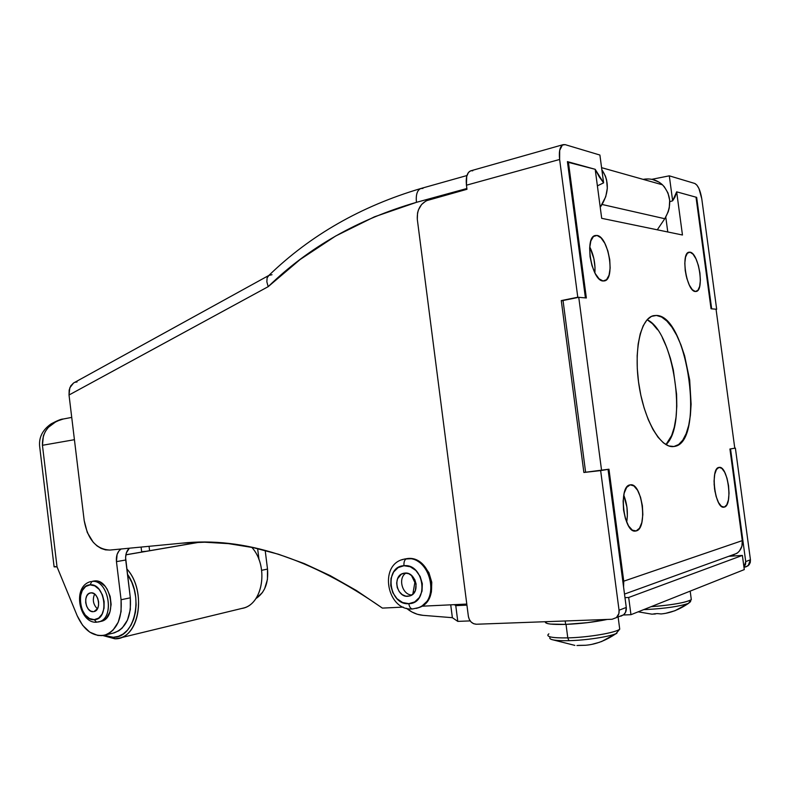 <?xml version="1.0" encoding="UTF-8"?>
<svg xmlns="http://www.w3.org/2000/svg" width="790" height="790" viewBox="0 0 790 790"><rect width="100%" height="100%" fill="white"/><g stroke="black" fill="none" stroke-linecap="round" stroke-linejoin="round"><path stroke-width="1.19" d="M382.38 608.102L403.226 607.105L382.38 608.102L356.31 590.456L330.161 575.604L304.15 563.537L278.435 554.234L253.195 547.628L228.567 543.648L204.689 542.207L181.651 543.184C243.843 536.44 310.756 558.086 382.38 608.102M421.87 606.207L466.791 604.064L421.87 606.207M109.928 550.067L181.651 543.184L109.928 550.067L105.524 549.87L101.169 548.457L97.022 545.89L93.23 542.276L87.295 532.5L84.194 520.6L69.026 395L84.194 520.6C87.73 539.57 96.311 549.396 109.928 550.067M77.065 381.965L75.238 382.251M268.857 275.434L73.539 383.012L69.797 387.821L69.026 395L268.195 286.661L300.141 259.495L335.612 236.042L374.45 216.816L416.439 202.339L466.88 188.504L416.439 202.339C415.738 194.863 417.16 190.272 420.705 188.553L422.956 188.415M652.491 179.468L658.969 182.105L661.813 184.198L664.291 186.736L667.975 192.967L669.673 200.255L669.258 207.928L668.251 211.71L664.775 218.721L602.049 204.472L600.232 207.276L605.752 196.71L607.312 188.277L606.601 179.942L605.397 176.032L601.852 169.712C609.051 180.535 609.12 192.128 602.049 204.472L664.775 218.721C672.033 206.072 671.273 194.775 662.494 184.821C657.013 179.883 650.565 178.066 643.149 179.369M664.775 218.721L657.28 229.801L664.775 218.721M645.43 179.034L648.995 178.975M73.539 383.012L70.754 385.856L69.174 390.062L69.026 395L268.195 286.661L266.852 281.852L267.109 277.902L268.936 275.394L272.017 274.723M466.939 175.538L420.823 188.514C361.07 206.23 310.401 235.213 268.827 275.473L267.109 277.902L266.852 281.852L268.195 286.661C308.712 247.319 358.137 219.215 416.439 202.339C415.738 194.765 417.199 190.153 420.823 188.514L421.05 188.445M730.543 448.918L735.381 448.108L750.441 559.774L745.721 561.591L730.543 448.918L745.721 561.591L745.553 564.317L743.953 567.141L745.721 561.591L750.441 559.774L735.381 448.108L730.543 448.918M711.672 308.831L696.662 197.362L676.665 191.832L674.966 197.066L672.645 200.798L669.298 175.834L694.785 183.468L696.908 185.117L698.972 188.603L701.777 198.774L716.668 309.265L711.672 308.831L696.662 197.362L676.665 191.832L672.645 200.798L669.762 201.697L672.645 200.798L669.298 175.834L651.799 179.32L669.298 175.834L694.785 183.468C698.024 185.245 700.355 190.351 701.777 198.774L716.668 309.265L711.672 308.831M730.632 555.627L736.873 553.365C741 550.255 742.798 546.009 742.274 540.627L729.93 449.016L734.779 448.207L716.046 309.206L711.049 308.772L696.02 197.184L676.665 191.832L682.461 235.005L601.694 218.326L595.196 169.307L603.6 182.855L597.388 185.857L603.6 182.855L599.906 155.047L565.176 144.649L563.221 144.639C559.962 146.239 558.767 151.176 559.626 159.471L466.446 185.196L466.702 176.437L468.44 172.467L470.613 170.867C467.078 172.516 465.685 177.296 466.446 185.196L466.979 189.284L428.763 199.752C420.675 202.971 416.853 209.508 417.308 219.353L468.381 616.407C469.428 621.295 472.104 623.903 476.419 624.238L473.654 623.725L471.166 622.056L469.309 619.479L468.381 616.407L417.308 219.353L417.545 212.994L418.433 209.903L421.584 204.501L426.156 200.788L466.979 189.284L466.446 185.196L559.626 159.471L577.786 297.238L561.275 300.585L583.879 472.479L600.647 470.593L619.054 610.216L618.876 613.583L616.398 617.622L612.092 619.261L476.419 624.238L612.092 619.261L623.596 614.808C625.7 612.961 626.588 610.502 626.273 607.441L608.043 469.359L626.273 607.441L619.054 610.216L600.647 470.593L608.043 469.359L583.879 472.479L585.617 472.193L583.879 472.479L561.275 300.585L563.063 300.733L561.275 300.585L577.786 297.238L559.626 159.471L559.695 150.317L562.371 145.054L565.176 144.649L599.906 155.047L603.6 182.855L599.264 176.851L595.196 169.307L567.418 161.624L585.41 297.899L567.418 161.624L595.196 169.307L567.487 162.138L568.375 161.891L586.348 297.978L568.375 161.891L595.196 169.307L601.694 218.326L682.461 235.005L676.665 191.832L696.02 197.184L711.049 308.772L716.046 309.206L734.779 448.207L729.93 449.016L742.274 540.627L623.745 581.183L608.962 469.211L601.585 470.445L578.754 297.317L586.348 297.978L578.754 297.317L563.033 300.506L585.617 472.232L601.585 470.445L578.754 297.317L563.033 300.506L585.617 472.232L608.962 469.211L623.745 581.183L623.577 587.01L623.745 581.183L742.274 540.627L741.938 546.107L739.529 550.887L737.653 552.783L732.923 555.212M716.066 309.374L716.668 309.265L716.066 309.374M745.78 566.973L749.068 564.85L750.273 562.49L750.441 559.774L748.1 565.808L744.634 567.171M620.9 616.18L623.636 614.778L625.542 612.309L626.273 607.441L619.054 610.216C619.38 613.307 618.481 615.795 616.358 617.662M585.41 297.899L577.786 297.238L585.41 297.899M472.736 170.808L471.146 170.739M619.567 616.398L623.596 614.808M695.319 291.5C686.707 291.629 680.447 253.185 688.929 252.217L690.035 252.188L687.409 253.185L685.562 257.046L684.802 263.218L685.256 270.743L686.846 278.435L689.334 285.091L692.307 289.673L695.319 291.5L697.896 290.325L699.663 286.375L700.375 280.262L699.91 272.906L698.37 265.391L695.96 258.824L693.037 254.182L690.035 252.188C698.716 252.859 704.611 290.473 696.197 291.451L695.319 291.5M724.292 507.101L723.936 507.17C715.078 509.352 709.924 468.065 718.959 467.423L716.461 469.467L714.733 474.267L714.051 481.1L714.545 488.901L716.115 496.456L718.535 502.578L721.408 506.301L724.292 507.101L726.751 504.879L728.4 500.011L729.032 493.266L728.538 485.643L727.007 478.256L724.667 472.213L721.843 468.401L719.098 467.404C727.886 465.231 733.189 505.59 724.292 507.101L723.393 507.18L724.292 507.101M603.056 280.983C591.651 281.003 584.087 237.178 595.235 235.519L597.023 235.45L593.458 236.506L590.861 240.911L589.656 248.02L590.061 256.74L591.996 265.687L595.166 273.449L599.057 278.811L603.056 280.983L606.562 279.69L609.041 275.167L610.147 268.126L609.742 259.634L607.865 250.934L604.814 243.29L601.012 237.849L597.023 235.45C608.537 236.506 615.538 279.285 604.478 280.904L603.056 280.983M636.157 530.929L635.585 531.038C623.665 533.724 617.987 485.939 630.064 484.902L626.668 487.381L624.219 493.039L623.122 501.028L623.567 510.133L625.482 518.882L628.563 525.923L632.326 530.139L636.157 530.929L639.495 528.214L641.836 522.476L642.843 514.596L642.389 505.738L640.532 497.216L637.56 490.264L633.896 485.939L630.282 484.863C642.082 482.167 648.057 528.727 636.157 530.929L634.696 531.038L636.157 530.929M673.919 446.508C661.033 448.878 644.502 421.1 639.071 385.708C633.481 350.355 640.66 318.064 653.587 315.654L656.421 315.447L651.523 316.356L647.05 319.812L643.218 325.717L640.216 333.884L638.162 344.025L637.165 355.737L637.283 368.545L638.527 381.886L640.828 395.207L644.107 407.907L648.195 419.46L652.925 429.385L658.08 437.285L663.442 442.864L668.794 445.965L673.919 446.508L678.63 444.533L682.758 440.188L686.155 433.671L688.722 425.277L690.391 415.323L691.112 404.184L689.67 379.96L684.634 355.885L680.97 344.944L676.675 335.256L671.905 327.169L666.819 321.007L661.595 317.027L656.421 315.447L651.513 316.365L656.421 315.447C688.149 315.398 705.47 443.654 674.018 446.488L673.919 446.508M665.782 217.112L667.777 231.974L665.782 217.112M685.167 270.071L686.322 276.421L685.167 270.071M714.101 483.994L715.029 491.894L714.101 483.994M589.735 246.865L593.853 258.567L594.998 267.257L594.89 272.925C595.462 263.751 593.744 255.061 589.735 246.865M623.754 495.123L626.924 507.17L627.359 515.959L626.677 522.15C628.168 512.908 627.191 503.892 623.754 495.123M662.366 337.745L666.691 347.363L670.384 358.226L673.327 369.937L676.596 394.338L676.803 406.178L676.033 417.248L674.305 427.143L671.658 435.497L665.96 444.632C687.735 425.642 673.554 331.395 647.129 319.723L652.392 323.633L657.547 329.736M422.897 615.331C416.992 614.798 411.531 612.457 406.524 608.29L411.985 612.023L417.347 614.274L422.897 615.331L452.374 617.691L457.785 621.384L470.169 620.9L457.785 621.384L455.761 605.565L454.319 604.656L456.472 605.624L460.659 604.35L455.761 605.565L457.785 621.384L452.374 617.691L450.725 604.824L452.374 617.691L422.897 615.331M728.785 556.298L742.383 555.419L628.682 597.477L624.979 597.645L628.682 597.477L742.383 555.419L744.289 569.6L630.963 614.689L628.682 597.477L630.963 614.689L744.289 569.6L742.383 555.419L728.785 556.298M466.93 605.12L456.472 605.624L466.93 605.12M623.379 614.985L630.963 614.689L623.379 614.985M55.34 566.519L54.471 566.726M54.105 566.855L57.028 566.845L77.193 615.746L57.028 566.845L42.443 445.293L74.428 439.694L42.443 445.293C42.097 431.784 49.02 423.035 63.2 419.026L56.386 421.337L48.299 427.39L45.386 431.38L43.391 435.803L42.443 445.293L57.028 566.845L54.105 566.855L39.618 446.103M104.833 635.111L114.076 632.918C126.104 628.198 131.525 616.496 130.32 597.813L125.6 557.533L126.37 552.872L129.333 548.211C126.449 550.946 125.255 554.876 125.728 560.011L116.456 561.631C115.972 555.735 117.513 551.529 121.087 549.001L119.112 550.709L117.098 554.442L116.456 561.631L125.728 560.011L130.32 597.813L121.077 599.748L116.456 561.631L121.077 599.748C122.292 618.58 116.871 630.371 104.823 635.111C93.279 637.046 84.066 630.588 77.193 615.746L82.614 625.285L89.744 632.128L97.802 635.437L101.89 635.624L105.85 634.795L109.583 632.978L112.96 630.203L118.263 622.155L121.087 611.579L121.077 599.748L130.32 597.813L130.32 609.554L127.496 620.051L122.203 628.04L118.826 630.795L113.039 633.165M265.193 550.462L267.514 569.086L267.435 579.435L264.64 588.748L262.329 592.648L255.901 598.593C264.778 592.658 268.649 582.823 267.514 569.086L261.678 570.301L267.514 569.086L265.193 550.462M259.021 559.774L257.629 548.606L259.021 559.774M141.647 551.716L147.009 551.223L141.647 551.716L141.084 547.085L141.647 551.716M149.606 550.778L149.063 546.315L149.606 550.778M191.15 542.493L191.289 543.579L191.15 542.493M63.98 418.878L63.2 419.026L63.98 418.878M114.886 638.804L113.296 637.273L103.974 635.318L108.013 636.73L113.296 637.273L114.886 638.804L102.779 635.525L114.886 638.804C138.991 639.801 147.602 591.256 126.805 568.869C145.735 589.36 140.758 633.718 119.379 638.103L114.886 638.804M125.867 554.837L199.584 542.217L125.867 554.837M127.457 574.231L131.802 582.329L134.261 589.547L135.712 597.141L136.117 604.794L135.436 612.22L133.717 619.093L131.022 625.167L127.476 630.173L123.22 633.945L118.431 636.345L113.296 637.273C134.616 638.014 144.116 597.201 127.457 574.231M241.819 608.448L243.093 608.132C263.208 603.886 268.837 565.976 251.812 547.342C269.331 566.479 262.734 605.486 241.819 608.448M90.988 592.836C98.75 591.799 101.762 610.255 94.03 611.569L97.516 608.656L98.552 605.505L98.612 601.852L97.674 598.267L95.896 595.295L93.546 593.389L90.988 592.836L88.618 593.715L86.781 595.897L85.764 599.027L85.705 602.652L86.624 606.207L88.381 609.179L90.712 611.095L93.269 611.677C85.439 612.576 82.604 594.08 90.386 592.915L90.988 592.836M100.656 621.463L104.468 619.814L106.68 617.8L109.909 611.954L111.133 604.429L110.166 596.42L107.154 589.172L105.021 586.2L99.915 582.102L97.14 581.144L91.926 581.42L90.03 584.857C105.297 582.832 109.77 619.785 94.227 619.656L96.568 622.214L99.283 621.621L96.568 622.214L94.227 619.656C79.099 621.197 74.764 585.183 90.03 584.857L91.926 581.42L94.375 580.956L91.926 581.42C108.645 579.001 115.38 618.846 98.72 621.898L98.316 621.987M99.678 621.602L101.15 621.345C117.809 618.303 111.084 578.537 94.375 580.956L93.24 581.114M99.58 621.631C115.419 617.197 108.102 579.021 91.926 581.42M90.03 584.857L94.751 585.854L99.106 589.36L102.404 594.86L104.142 601.516L104.033 608.28L102.098 614.106L98.651 618.106L94.227 619.656L89.517 618.56L85.231 615.005L82.002 609.534L80.313 602.977L80.412 596.312L82.278 590.535L85.656 586.516L90.03 584.857M94.622 594.06C92.262 599.659 93.19 604.597 97.397 608.853C93.19 604.597 92.262 599.659 94.622 594.06M417.416 608.093L421.643 606.345L427.825 600.538L431.399 592.085L431.784 582.289L428.921 572.701L423.262 564.82L415.708 559.853L411.59 558.718L404.45 559.043L407.452 558.55C430.688 555.331 441.808 599.778 419.52 607.382L416.192 608.428M404.036 559.152L401.695 559.853M408.805 603.669C388.749 605.515 383.772 566.292 403.976 565.719C403.71 561.917 404.579 559.596 406.603 558.747C404.579 559.596 403.71 561.917 403.976 565.719L410.207 566.736L415.905 570.508L420.162 576.483L422.324 583.721L422.038 591.118L419.352 597.517L414.701 601.921L408.805 603.669L402.594 602.523L396.995 598.692L392.837 592.767L390.744 585.637L391.01 578.359L393.598 572.029L398.14 567.585L403.976 565.719C424.24 563.28 429.404 603.619 408.805 603.669C409.398 607.026 410.642 608.794 412.558 608.962C410.642 608.794 409.398 607.026 408.805 603.669M412.992 608.883L418.68 607.629C440.978 600.025 429.849 555.518 406.603 558.747C428.565 555.646 440.82 596.697 420.724 606.631M404.915 573.076C415.807 571.693 420.705 592.559 410.217 595.818L407.867 596.302C396.728 597.487 392.265 576.226 403.048 573.421L404.915 573.076L401.33 574.202L397.568 578.744L396.669 583L397.242 587.513L399.207 591.601L402.258 594.643L405.951 596.183L409.734 595.986L413.012 594.05L415.293 590.683L416.113 584.096L414.799 579.682L412.202 576.029L408.726 573.708L404.915 573.076M414.859 582.477L411.393 575.298L414.859 582.477L412.815 594.238L414.859 582.477M411.847 594.989C402.169 595.048 397.617 577.707 406.06 573.076C397.617 577.707 402.169 595.048 411.847 594.989M417.327 608.112L419.52 607.382M549.84 637.727C549.406 639.91 555.775 640.897 568.958 640.68L567.783 637.886C551.618 638.103 545.317 636.75 548.862 633.837M548.398 634.173C545.9 636.878 552.358 638.123 567.783 637.886L566.025 624.376L567.783 637.886C588.096 637.441 615.904 632.731 619.725 629.166L619.429 626.905M616.901 633.254L601.437 641.638L615.963 633.669C608.488 636.898 585.676 640.315 568.958 640.68C556.98 640.897 550.581 640.088 549.771 638.231M545.169 621.987L547.431 623.537L550.423 624.07L565.64 624.396C580.63 623.745 594.495 622.095 607.233 619.439L587.503 622.648L565.64 624.396L565.196 620.989L565.64 624.396C551.538 624.752 544.745 623.863 545.258 621.72M599.59 642.26L592.53 644.176L599.59 642.26M576.947 645.509L585.4 645.272C595.601 644.492 605.792 640.621 615.963 633.669L619.725 629.166L618.116 616.96M585.489 645.262L578.428 645.39M619.35 629.433C614.571 632.988 587.513 637.451 567.783 637.886L568.958 640.68C585.775 640.315 608.735 636.858 616.091 633.61M668.014 612.783L674.986 610.719L688.544 603.363L674.986 610.719L666.375 613.119M690.648 601.555L688.455 603.392C679.449 606.414 665.624 608.448 646.971 609.495L643.761 609.594M661.131 613.939L657.389 613.593L661.131 613.939M653.873 613.85L657.389 613.593L653.873 613.85M651.651 614.146L655.384 613.988L651.651 614.146M651.019 606.71C671.935 605.061 685.365 602.711 691.319 599.659L691.112 598.079M691.062 599.837C685.918 602.424 674.433 604.567 656.628 606.286M646.971 609.495C665.743 608.438 679.598 606.394 688.544 603.363M662.494 184.821L601.585 167.668M563.211 144.639L470.613 170.867M743.992 567.418L748.1 565.808M736.873 553.365L624.515 594.08M71.732 417.397L63.2 419.026M39.599 445.945C38.907 437.087 42.749 429.73 51.113 423.875C57.394 420.547 61.413 418.927 63.17 419.036M199.228 542.217L125.877 554.778M243.093 608.132L119.379 638.103M90.82 581.568C71.515 586.249 79.385 623.626 96.518 622.214M101.15 621.345L96.587 622.214M403.186 559.35C378.44 565.166 387.149 611.164 412.479 608.962M403.048 573.421L404.046 573.175M574.863 645.39L553.326 639.949M661.102 613.939C670.226 613.139 679.341 609.623 688.455 603.392L691.319 599.659L690.183 591.127M652.115 614.205L638.162 611.825"/></g></svg>
